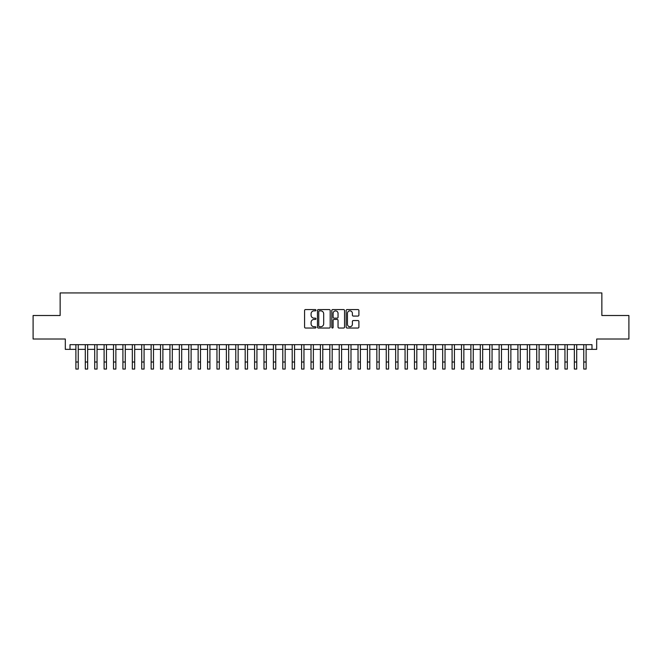 <?xml version="1.0" encoding="UTF-8"?>
<svg xmlns="http://www.w3.org/2000/svg" width="662" height="662" viewBox="0 0 662 662"><rect width="100%" height="100%" fill="white"/><g stroke="black" fill="none" stroke-linecap="round" stroke-linejoin="round"><path stroke-width="0.99" d="M315.956 310.213A0.645 0.645 0 0 0 315.302 309.568L305.496 309.568A0.927 0.927 0 0 0 304.578 310.486L304.578 327.102A0.927 0.927 0 0 0 305.496 328.029L315.302 328.029A0.645 0.645 0 0 0 315.956 327.384A0.645 0.645 0 0 0 315.302 326.738L314.036 326.738A2.954 2.954 0 0 1 311.082 323.784L311.082 322.394A2.954 2.954 0 0 1 314.036 319.44L315.302 319.44A0.645 0.645 0 0 0 315.956 318.794A0.645 0.645 0 0 0 315.302 318.149L314.036 318.149A2.954 2.954 0 0 1 311.082 315.195L311.082 313.813A2.954 2.954 0 0 1 314.036 310.859L315.302 310.859A0.645 0.645 0 0 0 315.956 310.213M357.977 316.072A0.927 0.927 0 0 0 358.903 315.153L358.903 310.486A0.927 0.927 0 0 0 357.977 309.568L347.087 309.568A0.927 0.927 0 0 0 346.16 310.486L346.16 327.102A0.927 0.927 0 0 0 347.087 328.029L357.977 328.029A0.927 0.927 0 0 0 358.903 327.102L358.903 321.475A0.927 0.927 0 0 0 357.977 320.549L353.318 320.549A0.927 0.927 0 0 0 352.391 321.475L352.391 324.264A2.466 2.466 0 0 1 349.925 326.738A2.466 2.466 0 0 1 347.459 324.264L347.459 313.325A2.466 2.466 0 0 1 349.925 310.859A2.466 2.466 0 0 1 352.391 313.325L352.391 315.153A0.927 0.927 0 0 0 353.318 316.072L357.977 316.072M70.015 349.362L70.015 344.662L591.985 344.662L591.985 349.362L596.685 349.362L596.685 339.018L628.9 339.018L628.9 315.509L601.857 315.509L601.857 292.935L60.143 292.935L60.143 315.509L33.1 315.509L33.1 339.018L65.315 339.018L65.315 349.362L75.89 349.362M330.189 310.486A0.927 0.927 0 0 0 329.271 309.568L318.372 309.568A0.927 0.927 0 0 0 317.454 310.486L317.454 327.102A0.927 0.927 0 0 0 318.372 328.029L329.271 328.029A0.927 0.927 0 0 0 330.189 327.102L330.189 310.486M332.729 309.568L343.628 309.568A0.927 0.927 0 0 1 344.546 310.486L344.546 327.102A0.927 0.927 0 0 1 343.628 328.029L338.961 328.029A0.927 0.927 0 0 1 338.042 327.102L338.042 320.367A0.927 0.927 0 0 0 337.115 319.44L334.02 319.44A0.927 0.927 0 0 0 333.102 320.367L333.102 327.384A0.645 0.645 0 0 1 332.456 328.029A0.645 0.645 0 0 1 331.811 327.384L331.811 310.486A0.927 0.927 0 0 1 332.729 309.568M78.24 349.362L85.299 349.362M87.649 349.362L94.699 349.362M97.049 349.362L104.108 349.362M106.458 349.362L113.508 349.362M115.867 349.362L122.917 349.362M125.267 349.362L132.326 349.362M134.676 349.362L141.726 349.362M144.076 349.362L151.135 349.362M153.485 349.362L160.535 349.362M162.885 349.362L169.944 349.362M172.294 349.362L179.344 349.362M181.694 349.362L188.753 349.362M191.103 349.362L198.153 349.362M200.503 349.362L207.562 349.362M209.912 349.362L216.962 349.362M219.321 349.362L226.371 349.362M228.721 349.362L235.78 349.362M238.13 349.362L245.18 349.362M247.53 349.362L254.589 349.362M256.939 349.362L263.989 349.362M266.339 349.362L273.398 349.362M275.748 349.362L282.798 349.362M285.148 349.362L292.207 349.362M294.557 349.362L301.607 349.362M303.957 349.362L311.016 349.362M313.366 349.362L320.416 349.362M322.775 349.362L329.825 349.362M332.175 349.362L339.225 349.362M341.584 349.362L348.634 349.362M350.984 349.362L358.043 349.362M360.393 349.362L367.443 349.362M369.793 349.362L376.852 349.362M379.202 349.362L386.252 349.362M388.602 349.362L395.661 349.362M398.011 349.362L405.061 349.362M407.411 349.362L414.47 349.362M416.82 349.362L423.87 349.362M426.22 349.362L433.279 349.362M435.629 349.362L442.679 349.362M445.038 349.362L452.088 349.362M454.438 349.362L461.497 349.362M463.847 349.362L470.897 349.362M473.247 349.362L480.306 349.362M482.656 349.362L489.706 349.362M492.056 349.362L499.115 349.362M501.465 349.362L508.515 349.362M510.865 349.362L517.924 349.362M520.274 349.362L527.324 349.362M529.674 349.362L536.733 349.362M539.083 349.362L546.133 349.362M548.492 349.362L555.542 349.362M557.892 349.362L564.951 349.362M567.301 349.362L574.351 349.362M576.701 349.362L583.76 349.362M586.11 349.362L591.985 349.362M319.39 310.859A0.645 0.645 0 0 0 318.745 311.504L318.745 326.093A0.645 0.645 0 0 0 319.39 326.738L320.731 326.738A2.954 2.954 0 0 0 323.685 323.784L323.685 313.813A2.954 2.954 0 0 0 320.731 310.859L319.39 310.859M338.042 313.374A2.466 2.466 0 0 0 335.568 310.908A2.466 2.466 0 0 0 333.102 313.374L333.102 317.23A0.927 0.927 0 0 0 334.02 318.149L337.115 318.149A0.927 0.927 0 0 0 338.042 317.23L338.042 313.374M75.89 362.015L78.24 362.015L78.24 369.065L75.89 369.065L75.89 344.662M78.24 362.015L78.24 344.662M85.299 362.015L87.649 362.015L87.649 369.065L85.299 369.065L85.299 344.662M87.649 362.015L87.649 344.662M94.699 362.015L97.049 362.015L97.049 369.065L94.699 369.065L94.699 344.662M97.049 362.015L97.049 344.662M104.108 362.015L106.458 362.015L106.458 369.065L104.108 369.065L104.108 344.662M106.458 362.015L106.458 344.662M113.508 362.015L115.867 362.015L115.867 369.065L113.508 369.065L113.508 344.662M115.867 362.015L115.867 344.662M122.917 362.015L125.267 362.015L125.267 369.065L122.917 369.065L122.917 344.662M125.267 362.015L125.267 344.662M132.326 362.015L134.676 362.015L134.676 369.065L132.326 369.065L132.326 344.662M134.676 362.015L134.676 344.662M141.726 362.015L144.076 362.015L144.076 369.065L141.726 369.065L141.726 344.662M144.076 362.015L144.076 344.662M151.135 362.015L153.485 362.015L153.485 369.065L151.135 369.065L151.135 344.662M153.485 362.015L153.485 344.662M160.535 362.015L162.885 362.015L162.885 369.065L160.535 369.065L160.535 344.662M162.885 362.015L162.885 344.662M169.944 362.015L172.294 362.015L172.294 369.065L169.944 369.065L169.944 344.662M172.294 362.015L172.294 344.662M179.344 362.015L181.694 362.015L181.694 369.065L179.344 369.065L179.344 344.662M181.694 362.015L181.694 344.662M188.753 362.015L191.103 362.015L191.103 369.065L188.753 369.065L188.753 344.662M191.103 362.015L191.103 344.662M198.153 362.015L200.503 362.015L200.503 369.065L198.153 369.065L198.153 344.662M200.503 362.015L200.503 344.662M207.562 362.015L209.912 362.015L209.912 369.065L207.562 369.065L207.562 344.662M209.912 362.015L209.912 344.662M216.962 362.015L219.321 362.015L219.321 369.065L216.962 369.065L216.962 344.662M219.321 362.015L219.321 344.662M226.371 362.015L228.721 362.015L228.721 369.065L226.371 369.065L226.371 344.662M228.721 362.015L228.721 344.662M235.78 362.015L238.13 362.015L238.13 369.065L235.78 369.065L235.78 344.662M238.13 362.015L238.13 344.662M245.18 362.015L247.53 362.015L247.53 369.065L245.18 369.065L245.18 344.662M247.53 362.015L247.53 344.662M254.589 362.015L256.939 362.015L256.939 369.065L254.589 369.065L254.589 344.662M256.939 362.015L256.939 344.662M263.989 362.015L266.339 362.015L266.339 369.065L263.989 369.065L263.989 344.662M266.339 362.015L266.339 344.662M273.398 362.015L275.748 362.015L275.748 369.065L273.398 369.065L273.398 344.662M275.748 362.015L275.748 344.662M282.798 362.015L285.148 362.015L285.148 369.065L282.798 369.065L282.798 344.662M285.148 362.015L285.148 344.662M292.207 362.015L294.557 362.015L294.557 369.065L292.207 369.065L292.207 344.662M294.557 362.015L294.557 344.662M301.607 362.015L303.957 362.015L303.957 369.065L301.607 369.065L301.607 344.662M303.957 362.015L303.957 344.662M311.016 362.015L313.366 362.015L313.366 369.065L311.016 369.065L311.016 344.662M313.366 362.015L313.366 344.662M320.416 362.015L322.775 362.015L322.775 369.065L320.416 369.065L320.416 344.662M322.775 362.015L322.775 344.662M329.825 362.015L332.175 362.015L332.175 369.065L329.825 369.065L329.825 344.662M332.175 362.015L332.175 344.662M339.225 362.015L341.584 362.015L341.584 369.065L339.225 369.065L339.225 344.662M341.584 362.015L341.584 344.662M348.634 362.015L350.984 362.015L350.984 369.065L348.634 369.065L348.634 344.662M350.984 362.015L350.984 344.662M358.043 362.015L360.393 362.015L360.393 369.065L358.043 369.065L358.043 344.662M360.393 362.015L360.393 344.662M367.443 362.015L369.793 362.015L369.793 369.065L367.443 369.065L367.443 344.662M369.793 362.015L369.793 344.662M376.852 362.015L379.202 362.015L379.202 369.065L376.852 369.065L376.852 344.662M379.202 362.015L379.202 344.662M386.252 362.015L388.602 362.015L388.602 369.065L386.252 369.065L386.252 344.662M388.602 362.015L388.602 344.662M395.661 362.015L398.011 362.015L398.011 369.065L395.661 369.065L395.661 344.662M398.011 362.015L398.011 344.662M405.061 362.015L407.411 362.015L407.411 369.065L405.061 369.065L405.061 344.662M407.411 362.015L407.411 344.662M414.47 362.015L416.82 362.015L416.82 369.065L414.47 369.065L414.47 344.662M416.82 362.015L416.82 344.662M423.87 362.015L426.22 362.015L426.22 369.065L423.87 369.065L423.87 344.662M426.22 362.015L426.22 344.662M433.279 362.015L435.629 362.015L435.629 369.065L433.279 369.065L433.279 344.662M435.629 362.015L435.629 344.662M442.679 362.015L445.038 362.015L445.038 369.065L442.679 369.065L442.679 344.662M445.038 362.015L445.038 344.662M452.088 362.015L454.438 362.015L454.438 369.065L452.088 369.065L452.088 344.662M454.438 362.015L454.438 344.662M461.497 362.015L463.847 362.015L463.847 369.065L461.497 369.065L461.497 344.662M463.847 362.015L463.847 344.662M470.897 362.015L473.247 362.015L473.247 369.065L470.897 369.065L470.897 344.662M473.247 362.015L473.247 344.662M480.306 362.015L482.656 362.015L482.656 369.065L480.306 369.065L480.306 344.662M482.656 362.015L482.656 344.662M489.706 362.015L492.056 362.015L492.056 369.065L489.706 369.065L489.706 344.662M492.056 362.015L492.056 344.662M499.115 362.015L501.465 362.015L501.465 369.065L499.115 369.065L499.115 344.662M501.465 362.015L501.465 344.662M508.515 362.015L510.865 362.015L510.865 369.065L508.515 369.065L508.515 344.662M510.865 362.015L510.865 344.662M517.924 362.015L520.274 362.015L520.274 369.065L517.924 369.065L517.924 344.662M520.274 362.015L520.274 344.662M527.324 362.015L529.674 362.015L529.674 369.065L527.324 369.065L527.324 344.662M529.674 362.015L529.674 344.662M536.733 362.015L539.083 362.015L539.083 369.065L536.733 369.065L536.733 344.662M539.083 362.015L539.083 344.662M546.133 362.015L548.492 362.015L548.492 369.065L546.133 369.065L546.133 344.662M548.492 362.015L548.492 344.662M555.542 362.015L557.892 362.015L557.892 369.065L555.542 369.065L555.542 344.662M557.892 362.015L557.892 344.662M564.951 362.015L567.301 362.015L567.301 369.065L564.951 369.065L564.951 344.662M567.301 362.015L567.301 344.662M574.351 362.015L576.701 362.015L576.701 369.065L574.351 369.065L574.351 344.662M576.701 362.015L576.701 344.662M583.76 362.015L586.11 362.015L586.11 369.065L583.76 369.065L583.76 344.662M586.11 362.015L586.11 344.662"/></g></svg>
